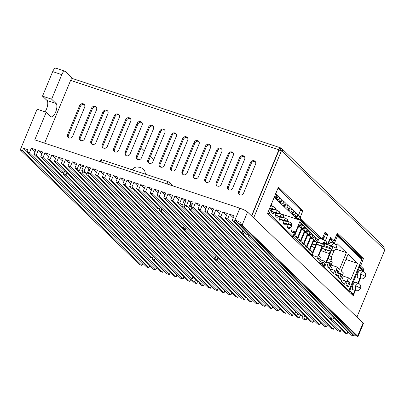 <?xml version="1.0" encoding="UTF-8"?>
<svg xmlns="http://www.w3.org/2000/svg" width="405" height="405" viewBox="0 0 405 405"><rect width="100%" height="100%" fill="white"/><g stroke="black" fill="none" stroke-linecap="round" stroke-linejoin="round"><path stroke-width="0.61" d="M281.556 150.756L282.462 150.827A2.865 2.597 -46.1 0 0 281.758 148.549A2.865 2.597 -46.1 0 0 280.857 148.007A2.865 1.109 108.4 0 0 280.68 147.896A2.865 1.109 108.4 0 0 278.903 149.779L251.53 215.865M280.857 148.007L279.956 150.174M141.816 148.438L144.367 150.888M150.351 156.639L153.642 159.803M159.859 165.772L161.438 167.29M251.718 216.042L279.197 149.921L281.49 150.69L384.036 249.217L384.142 248.518A2.865 2.597 133.9 0 0 383.439 246.24L281.758 148.549M384.036 249.217L384.73 250.214L356.911 317.11L253.651 217.9L281.475 150.68M279.197 149.921L281.455 150.68M298.419 215.46L300.616 209.886L277.941 188.102M319.778 238.226L300.034 219.277M300.459 218.254L322.021 238.975L319.758 238.226L322.198 238.813L325.129 232.009L327.817 234.591L325.372 240.773M323.256 239.613L325.519 234.146L324.628 232.956M331.827 239.851L330.085 238.201M361.149 258.162L361.336 257.443L336.919 233.989M361.543 269.487L361.781 268.652L359.113 266.09M355.423 290.527L353.2 295.63L267.583 213.374L278.427 187.145L302.894 210.646L300.287 217.212M326.243 243.03L327.66 244.058L330.571 237.244L334.084 240.61L337.406 233.032L363.614 258.203L360.577 266.065L364.06 269.411L363.331 271.436M360.339 278.665L358.415 283.303M282.462 150.827L282.204 151.374M44.611 143.157L70.622 80.367A2.865 1.109 -71.6 0 1 72.399 78.484L280.68 147.896M91.515 108.191A2.865 2.597 133.9 0 1 95.104 106.414A2.865 2.597 133.9 0 1 96.005 106.96A2.865 2.597 133.9 0 1 96.527 109.861L84.539 138.809A2.865 2.597 133.9 0 1 80.043 140.039A2.865 2.597 133.9 0 1 79.522 137.138L91.515 108.191L92.305 108.95L80.317 137.897A2.865 2.597 -46.1 0 0 80.484 140.373M95.929 142.606A2.865 2.597 133.9 0 1 91.439 143.836A2.865 2.597 133.9 0 1 90.917 140.935L102.91 111.988A2.865 2.597 133.9 0 1 106.495 110.211A2.865 2.597 133.9 0 1 107.401 110.757A2.865 2.597 133.9 0 1 107.922 113.658L95.929 142.606M114.301 115.784A2.865 2.597 133.9 0 1 117.89 114.007A2.865 2.597 133.9 0 1 118.797 114.554A2.865 2.597 133.9 0 1 119.318 117.455L107.325 146.402A2.865 2.597 133.9 0 1 102.835 147.633A2.865 2.597 133.9 0 1 102.313 144.732L114.301 115.784L115.096 116.544L103.103 145.491A2.865 2.597 -46.1 0 0 103.275 147.967M118.721 150.199A2.865 2.597 133.9 0 1 114.225 151.429A2.865 2.597 133.9 0 1 113.704 148.529L125.697 119.581A2.865 2.597 133.9 0 1 129.286 117.804A2.865 2.597 133.9 0 1 130.187 118.351A2.865 2.597 133.9 0 1 130.709 121.252L118.721 150.199M137.093 123.378A2.865 2.597 133.9 0 1 140.677 121.601A2.865 2.597 133.9 0 1 141.583 122.148A2.865 2.597 133.9 0 1 142.104 125.049L130.111 153.996A2.865 2.597 133.9 0 1 125.621 155.226A2.865 2.597 133.9 0 1 125.099 152.326L137.093 123.378L137.882 124.138L125.889 153.085A2.865 2.597 -46.1 0 0 126.061 155.56M141.507 157.793A2.865 2.597 133.9 0 1 137.017 159.023A2.865 2.597 133.9 0 1 136.495 156.122L148.483 127.175A2.865 2.597 133.9 0 1 152.072 125.398A2.865 2.597 133.9 0 1 152.979 125.945A2.865 2.597 133.9 0 1 153.5 128.846L141.507 157.793M159.879 130.972A2.865 2.597 133.9 0 1 163.468 129.195A2.865 2.597 133.9 0 1 164.369 129.742A2.865 2.597 133.9 0 1 164.891 132.643L152.903 161.59A2.865 2.597 133.9 0 1 148.407 162.82A2.865 2.597 133.9 0 1 147.886 159.919L159.879 130.972L160.669 131.731L148.681 160.679A2.865 2.597 -46.1 0 0 148.848 163.154M164.293 165.387A2.865 2.597 133.9 0 1 159.803 166.617A2.865 2.597 133.9 0 1 159.281 163.716L171.274 134.769A2.865 2.597 133.9 0 1 174.859 132.997A2.865 2.597 133.9 0 1 175.765 133.539A2.865 2.597 133.9 0 1 176.286 136.439L164.293 165.387M182.665 138.566A2.865 2.597 133.9 0 1 186.254 136.794A2.865 2.597 133.9 0 1 187.161 137.335A2.865 2.597 133.9 0 1 187.682 140.236L175.689 169.184A2.865 2.597 133.9 0 1 171.199 170.419A2.865 2.597 133.9 0 1 170.677 167.513L182.665 138.566L183.46 139.325L171.467 168.277A2.865 2.597 -46.1 0 0 171.639 170.748M187.085 172.981A2.865 2.597 133.9 0 1 182.589 174.216A2.865 2.597 133.9 0 1 182.068 171.31L194.061 142.363A2.865 2.597 133.9 0 1 197.65 140.591A2.865 2.597 133.9 0 1 198.551 141.132A2.865 2.597 133.9 0 1 199.073 144.033L187.085 172.981M205.456 146.159A2.865 2.597 133.9 0 1 209.041 144.388A2.865 2.597 133.9 0 1 209.947 144.929A2.865 2.597 133.9 0 1 210.468 147.83L198.475 176.782A2.865 2.597 133.9 0 1 193.985 178.013A2.865 2.597 133.9 0 1 193.463 175.107L205.456 146.159L206.246 146.919L194.253 175.871A2.865 2.597 -46.1 0 0 194.425 178.347M209.871 180.579A2.865 2.597 133.9 0 1 205.381 181.81A2.865 2.597 133.9 0 1 204.859 178.909L216.847 149.956A2.865 2.597 133.9 0 1 220.436 148.184A2.865 2.597 133.9 0 1 221.343 148.726A2.865 2.597 133.9 0 1 221.864 151.627L209.871 180.579M228.243 153.753A2.865 2.597 133.9 0 1 231.832 151.981A2.865 2.597 133.9 0 1 232.733 152.523A2.865 2.597 133.9 0 1 233.255 155.424L221.267 184.376A2.865 2.597 133.9 0 1 216.771 185.606A2.865 2.597 133.9 0 1 216.25 182.706L228.243 153.753L229.033 154.518L217.045 183.465A2.865 2.597 -46.1 0 0 217.212 185.941M232.657 188.173A2.865 2.597 133.9 0 1 228.167 189.403A2.865 2.597 133.9 0 1 227.645 186.502L239.638 157.55A2.865 2.597 133.9 0 1 243.223 155.778A2.865 2.597 133.9 0 1 244.129 156.32A2.865 2.597 133.9 0 1 244.65 159.221L232.657 188.173M79.628 105.578A2.865 2.597 133.9 0 1 83.217 103.801A2.865 2.597 133.9 0 1 84.124 104.348A2.865 2.597 133.9 0 1 84.645 107.249L72.652 136.196A2.865 2.597 133.9 0 1 68.161 137.427A2.865 2.597 133.9 0 1 67.64 134.526L79.628 105.578L80.423 106.338L68.43 135.285A2.865 2.597 -46.1 0 0 68.602 137.761M243.562 193.155A2.865 2.597 133.9 0 1 239.071 194.385A2.865 2.597 133.9 0 1 238.55 191.484L250.538 162.537A2.865 2.597 133.9 0 1 254.127 160.76A2.865 2.597 133.9 0 1 255.034 161.306A2.865 2.597 133.9 0 1 255.555 164.207L243.562 193.155M96.36 107.386A2.865 2.597 -46.1 0 0 95.894 107.173A2.865 2.597 -46.1 0 0 92.305 108.95M107.75 111.183A2.865 2.597 -46.1 0 0 107.29 110.97A2.865 2.597 -46.1 0 0 103.7 112.747L91.707 141.694A2.865 2.597 -46.1 0 0 91.879 144.17M119.146 114.98A2.865 2.597 -46.1 0 0 118.68 114.767A2.865 2.597 -46.1 0 0 115.096 116.544M130.542 118.776A2.865 2.597 -46.1 0 0 130.076 118.564A2.865 2.597 -46.1 0 0 126.487 120.341L114.499 149.288A2.865 2.597 -46.1 0 0 114.666 151.764M141.932 122.573A2.865 2.597 -46.1 0 0 141.472 122.366A2.865 2.597 -46.1 0 0 137.882 124.138M153.328 126.37A2.865 2.597 -46.1 0 0 152.862 126.163A2.865 2.597 -46.1 0 0 149.278 127.934L137.285 156.882A2.865 2.597 -46.1 0 0 137.457 159.357M164.724 130.167A2.865 2.597 -46.1 0 0 164.258 129.959A2.865 2.597 -46.1 0 0 160.669 131.731M176.114 133.964A2.865 2.597 -46.1 0 0 175.654 133.756A2.865 2.597 -46.1 0 0 172.064 135.528L160.071 164.476A2.865 2.597 -46.1 0 0 160.243 166.951M187.51 137.761A2.865 2.597 -46.1 0 0 187.044 137.553A2.865 2.597 -46.1 0 0 183.46 139.325M198.906 141.558A2.865 2.597 -46.1 0 0 198.44 141.35A2.865 2.597 -46.1 0 0 194.851 143.122L182.863 172.074A2.865 2.597 -46.1 0 0 183.03 174.545M210.296 145.355A2.865 2.597 -46.1 0 0 209.836 145.147A2.865 2.597 -46.1 0 0 206.246 146.919M221.692 149.151A2.865 2.597 -46.1 0 0 221.226 148.944A2.865 2.597 -46.1 0 0 217.642 150.716L205.649 179.668A2.865 2.597 -46.1 0 0 205.821 182.144M233.088 152.953A2.865 2.597 -46.1 0 0 232.622 152.741A2.865 2.597 -46.1 0 0 229.033 154.518M244.478 156.75A2.865 2.597 -46.1 0 0 244.018 156.538A2.865 2.597 -46.1 0 0 240.428 158.315L228.435 187.262A2.865 2.597 -46.1 0 0 228.607 189.737M84.473 104.773A2.865 2.597 -46.1 0 0 84.007 104.566A2.865 2.597 -46.1 0 0 80.423 106.338M255.383 161.732A2.865 2.597 -46.1 0 0 254.917 161.519A2.865 2.597 -46.1 0 0 251.333 163.296L239.34 192.243A2.865 2.597 -46.1 0 0 239.512 194.719M173.365 186.067L169.538 182.392L168.004 181.627L101.174 159.605M72.895 78.651L65.347 71.401A5.209 2.015 108.4 0 0 65.028 71.204A5.209 2.015 108.4 0 0 61.798 74.626L51.627 99.184L56.138 103.518A7.163 2.769 -71.6 0 1 55.844 111.532A7.163 2.769 -71.6 0 1 51.172 116.837A7.163 2.769 -71.6 0 1 50.731 116.569L46.221 112.236L34.769 139.877L239.861 208.226A6.51 1.088 22.5 0 1 247.536 212.028L242.134 225.079A6.51 1.088 -157.5 0 0 239.806 223.56L240.297 222.37A6.51 1.088 -157.5 0 0 234.951 220.092L354.431 334.889L353.94 336.074L351.661 335.315L337.431 321.646L337.34 320.73M27.221 151.845L23.51 148.276L22.528 150.65L20.25 149.89L139.73 264.688L142.008 265.447L142.859 263.402M35.043 151.748L31.332 148.184L29.368 152.928L27.084 152.169L146.569 266.966L148.848 267.725L149.693 265.68M41.877 154.027L38.166 150.463L36.202 155.206L33.924 154.447L153.404 269.244L155.682 270.003L156.527 267.958M48.716 156.305L45.006 152.741L43.036 157.484L40.758 156.725L160.238 271.522L162.516 272.281L163.367 270.236M155.363 258.258L154.715 260.496A3.908 0.653 22.5 0 1 152.199 259.509L167.078 273.8L169.356 274.56L170.201 272.514M62.385 160.861L58.674 157.297L56.71 162.04L54.432 161.281L173.912 276.078L176.19 276.838L177.041 274.792M69.225 163.139L65.514 159.575L63.55 164.319L61.266 163.559L180.751 278.356L183.03 279.116L183.875 277.071M76.059 165.417L72.348 161.853L70.384 166.597L68.106 165.837L187.586 280.635L189.864 281.394L190.709 279.349M83.339 166.632A5.209 0.871 22.5 0 0 81.228 166.09L79.188 164.131L77.218 168.875L74.94 168.115L194.42 282.913L196.698 283.672L197.736 281.176M203.538 285.95L200.667 283.196A5.209 0.871 22.5 0 1 200.657 283.272A5.209 0.871 22.5 0 1 199.311 283.318L201.26 285.191L203.538 285.95L204.383 283.905M96.567 172.252L92.856 168.688L90.892 173.436L88.614 172.677L208.094 287.469L210.372 288.228L211.223 286.183M103.407 174.53L99.696 170.966L97.732 175.714L95.448 174.955L214.933 289.752L217.212 290.512L218.057 288.461M110.241 176.808L106.53 173.244L104.566 177.992L102.288 177.233L221.768 292.03L224.046 292.79L224.891 290.739M117.08 179.086L113.37 175.522L111.4 180.271L109.122 179.511L228.602 294.308L230.88 295.068L231.731 293.017M123.915 181.364L120.204 177.8L118.24 182.549L115.962 181.789L235.442 296.587L237.72 297.346L238.565 295.301M130.162 183.08L127.038 180.078L125.074 184.827L122.796 184.067L242.276 298.865L244.554 299.624L245.546 297.224M137.589 185.92L133.878 182.356L131.914 187.105L248.027 298.667A3.908 0.653 22.5 0 1 248.209 298.9A3.908 0.653 22.5 0 1 246.868 298.986L249.115 301.143L251.394 301.902L252.239 299.857M161.803 208.676L161.22 210.975A3.908 0.653 22.5 0 1 159.175 210.438L255.95 303.421L258.228 304.18L259.073 302.135M214.331 258.096A3.255 0.542 22.5 0 0 217.191 259.63L217.151 260.42A3.908 0.653 22.5 0 1 214.154 258.972L262.784 305.699L265.062 306.458L265.913 304.413M158.097 192.76L154.386 189.191L152.422 193.939L150.144 193.18L269.624 307.977L271.902 308.737L272.747 306.691M164.931 195.038L161.22 191.469L159.256 196.217L156.978 195.458L276.458 310.255L278.736 311.015L279.587 308.969M171.771 197.316L168.06 193.752L166.096 198.496L163.812 197.736L283.298 312.533L285.576 313.293L286.421 311.248M178.605 199.594L174.894 196.03L172.93 200.774L170.652 200.014L290.132 314.812L292.41 315.571L293.255 313.526M185.865 200.845A5.209 0.871 22.5 0 0 184.143 200.627L181.734 198.308L179.764 203.052L177.486 202.292L296.966 317.09L299.244 317.849L300.333 315.232M306.084 320.127L303.851 317.981A5.209 0.871 22.5 0 1 301.993 317.626L303.806 319.368L306.084 320.127L306.929 318.082M199.113 206.428L195.402 202.864L193.438 207.608L191.16 206.849L310.64 321.646L312.918 322.405L313.769 320.36M205.953 208.707L202.242 205.143L200.278 209.886L197.994 209.127L317.479 323.924L319.758 324.683L320.603 322.638M212.787 210.985L209.076 207.421L207.112 212.164L204.834 211.405L324.314 326.202L326.592 326.962L327.437 324.916M219.626 213.263L215.916 209.699L213.946 214.442L211.668 213.683L331.148 328.48L333.426 329.24L334.277 327.194M226.461 215.541L222.75 211.977L220.786 216.721L218.508 215.961L337.988 330.758L340.266 331.518L341.111 329.473M233.295 217.819L229.584 214.255L227.62 218.999L225.342 218.239L344.822 333.037L347.1 333.796L347.951 331.751M247.536 212.028L363.062 323.023A6.51 1.088 22.5 0 1 363.381 323.615L357.974 336.666A6.51 1.088 -157.5 0 0 357.656 336.074L242.134 225.079M239.806 223.56L357.706 336.833A6.51 1.088 -157.5 0 0 357.974 336.666M354.431 334.889A6.51 1.088 -157.5 0 0 356.228 335.416M353.94 336.074L234.46 221.277L239.861 208.226M234.46 221.277L232.176 220.517L246.407 234.186A3.908 0.653 22.5 0 1 248.305 235.502A3.908 0.653 22.5 0 1 248.022 235.74L247.926 234.824M229.584 214.255L234.146 215.774L232.176 220.517M222.75 211.977L227.306 213.496L225.342 218.239M215.916 209.699L220.472 211.218L218.508 215.961M209.076 207.421L213.637 208.94L211.668 213.683M202.242 205.143L206.798 206.661L204.834 211.405M195.402 202.864L199.964 204.383L197.994 209.127M181.734 198.308L186.29 199.827L184.326 204.571L186.604 205.33L188.568 200.586L193.124 202.105L191.16 206.849M174.894 196.03L179.456 197.549L177.486 202.292M168.06 193.752L172.616 195.271L170.652 200.014M161.22 191.469L165.782 192.993L163.812 197.736M154.386 189.191L158.942 190.709L156.978 195.458M133.878 182.356L138.434 183.875L136.47 188.624L138.748 189.383L140.712 184.634L145.273 186.153L143.304 190.902L145.582 191.661L147.552 186.913L152.108 188.431L150.144 193.18M131.914 187.105L129.63 186.346L131.878 188.502A3.908 0.653 22.5 0 1 135.275 190.335A3.908 0.653 22.5 0 1 135.457 190.568A3.908 0.653 22.5 0 1 134.116 190.649L244.63 296.835A3.908 0.653 22.5 0 1 248.027 298.667L251.394 301.902M127.038 180.078L131.6 181.597L129.63 186.346M120.204 177.8L124.76 179.319L122.796 184.067M113.37 175.522L117.926 177.041L115.962 181.789M106.53 173.244L111.091 174.763L109.122 179.511M99.696 170.966L104.252 172.484L102.288 177.233M92.856 168.688L97.418 170.206L95.448 174.955M79.188 164.131L83.744 165.65L81.78 170.394L84.058 171.158L86.022 166.409L90.578 167.928L88.614 172.677M72.348 161.853L76.909 163.372L74.94 168.115M65.514 159.575L70.07 161.094L68.106 165.837M58.674 157.297L63.236 158.816L61.266 163.559M45.006 152.741L49.562 154.259L47.598 159.003L49.876 159.762L51.84 155.019L56.396 156.538L54.432 161.281M38.166 150.463L42.722 151.981L40.758 156.725M31.332 148.184L35.888 149.703L33.924 154.447M23.51 148.276L28.072 149.794L27.084 152.169M46.221 112.236L37.108 109.198L20.25 149.89M241.942 232.369A3.255 0.542 22.5 0 0 243.587 233.513L244.19 232.06M242.818 230.739L242.215 232.192L241.704 232.531L227.62 218.999M248.022 235.74L335.816 320.097A3.908 0.653 22.5 0 1 337.719 321.408A3.908 0.653 22.5 0 1 337.431 321.646M331.356 318.274A3.255 0.542 22.5 0 0 333.001 319.418L333.604 317.966M332.227 316.649L331.629 318.102L331.118 318.441L243.602 234.358A3.908 0.653 22.5 0 1 241.193 232.551A3.908 0.653 22.5 0 1 241.704 232.531M333.001 319.418L333.016 320.264L347.1 333.796M333.016 320.264A3.908 0.653 22.5 0 1 330.601 318.462A3.908 0.653 22.5 0 1 331.118 318.441M220.786 216.721L340.266 331.518M213.946 214.442L333.426 329.24M207.112 212.164L326.592 326.962M200.278 209.886L319.758 324.683M193.438 207.608L312.918 322.405M188.568 200.586L190.801 202.728A5.209 0.871 22.5 0 1 192.481 203.659M303.851 317.981L304.697 315.935M303.264 314.558L301.993 317.626M295.782 311.658L294.936 313.708A5.209 0.871 22.5 0 0 294.718 313.84A5.209 0.871 22.5 0 0 296.835 315.53L297.68 313.485M191.945 207.603L191.094 209.648A5.209 0.871 22.5 0 1 189.236 209.294L191.201 204.545A5.209 0.871 22.5 0 1 190.325 204.272A5.209 0.871 22.5 0 1 190.183 204.226M190.355 206.59L189.53 205.801M184.143 200.627L182.179 205.37A5.209 0.871 22.5 0 0 181.961 205.502A5.209 0.871 22.5 0 0 184.078 207.193L184.928 205.148M184.326 204.571L186.138 206.312A5.209 0.871 22.5 0 1 188.836 207.476L186.604 205.33M190.801 202.728L188.836 207.476M302.439 313.764L301.588 315.809L191.094 209.648M189.236 209.294L298.89 314.644A5.209 0.871 22.5 0 1 301.588 315.809M179.764 203.052L182.179 205.37M184.078 207.193L294.936 313.708M296.835 315.53L299.244 317.849M172.93 200.774L292.41 315.571M166.096 198.496L285.576 313.293M159.256 196.217L278.736 311.015M152.422 193.939L271.902 308.737M151.262 190.482L147.552 186.913M215.916 256.375L214.863 258.223A3.908 0.653 22.5 0 0 213.405 258.051A3.908 0.653 22.5 0 0 213.303 258.152L214.154 258.972M217.191 259.63L217.789 258.177M217.151 260.42L265.062 306.458M143.304 190.902L181.653 227.742A3.908 0.653 22.5 0 1 181.754 227.64A3.908 0.653 22.5 0 1 183.212 227.812L184.265 225.965M182.68 227.686A3.255 0.542 22.5 0 0 185.541 229.22L185.5 230.01A3.908 0.653 22.5 0 1 182.503 228.562L181.653 227.742M182.503 228.562L213.303 258.152M144.423 188.203L140.712 184.634M161.22 210.975L258.228 304.18M159.479 209.036L159.175 210.438M246.999 297.958L246.868 298.986M247.521 298.277A3.255 0.542 22.5 0 1 246.903 298.186M134.242 189.621L134.116 190.649M134.769 189.945A3.255 0.542 22.5 0 1 134.146 189.854M125.074 184.827L244.554 299.624M118.24 182.549L237.72 297.346M111.4 180.271L230.88 295.068M104.566 177.992L224.046 292.79M97.732 175.714L217.212 290.512M90.892 173.436L210.372 288.228M86.022 166.409L88.892 169.163A5.209 0.871 22.5 0 1 89.768 169.887M200.667 283.196L201.518 281.151M200.581 280.25L199.311 283.318M192.866 277.126L192.016 279.172A5.209 0.871 22.5 0 0 191.033 279.283A5.209 0.871 22.5 0 0 194.658 281.713L195.509 279.668M88.761 172.814L87.915 174.859A5.209 0.871 22.5 0 1 87.9 174.94A5.209 0.871 22.5 0 1 86.554 174.985L88.518 170.242A5.209 0.871 22.5 0 1 88.452 170.227M81.228 166.09L79.264 170.839A5.209 0.871 22.5 0 0 78.276 170.951A5.209 0.871 22.5 0 0 81.906 173.381L82.752 171.33M81.78 170.394L83.729 172.272A5.209 0.871 22.5 0 1 86.928 173.912L84.058 171.158M88.892 169.163L86.928 173.912M87.915 174.859L199.68 282.25L200.526 280.199M86.554 174.985L196.481 280.604A5.209 0.871 22.5 0 1 199.68 282.25M77.218 168.875L79.264 170.839M81.906 173.381L192.016 279.172M194.658 281.713L196.698 283.672M70.384 166.597L189.864 281.394M63.55 164.319L183.03 279.116M56.71 162.04L176.19 276.838M55.551 158.583L51.84 155.019M154.715 260.496L169.356 274.56M152.381 258.188L152.199 259.509M43.036 157.484L162.516 272.281M36.202 155.206L155.682 270.003M29.368 152.928L148.848 267.725M22.528 150.65L142.008 265.447M45.026 111.836A7.163 2.769 108.4 0 0 47.02 100.48L42.51 96.147L51.627 99.184M42.51 96.147L52.685 71.589A5.209 2.015 -71.6 0 1 55.915 68.167L65.028 71.204M47.598 159.003L61.681 172.535A3.908 0.653 22.5 0 1 63.494 172.991A3.908 0.653 22.5 0 1 63.722 173.072L64.77 171.214M63.56 173.517L63.58 174.363A3.908 0.653 22.5 0 0 66.091 175.345L66.142 174.565A3.255 0.542 22.5 0 1 65.914 174.489A3.255 0.542 22.5 0 1 63.56 173.517L63.757 173.041M63.58 174.363L150.301 257.686A3.908 0.653 22.5 0 1 152.113 258.142A3.908 0.653 22.5 0 1 152.346 258.218L153.394 256.365M66.091 175.345L152.346 258.218M154.761 259.711A3.255 0.542 22.5 0 1 154.538 259.635A3.255 0.542 22.5 0 1 152.184 258.663M66.142 174.565L66.744 173.112M49.876 159.762L63.722 173.072M136.47 188.624L156.806 208.165A3.908 0.653 22.5 0 1 157.034 208.236A3.908 0.653 22.5 0 1 159.322 209.147L160.431 207.355M161.2 210.129A3.255 0.542 22.5 0 1 159.454 209.734A3.255 0.542 22.5 0 1 159.221 209.653M138.748 189.383L159.322 209.147M145.582 191.661L183.212 227.812M185.5 230.01L214.863 258.223M185.541 229.22L186.138 227.767M243.587 233.513L243.602 234.358M272.094 204.707L271.502 206.13L271.026 205.674L271.618 204.252L272.094 204.707M270.5 206.074L271.502 206.13M271.026 205.674L270.687 205.619M271.618 204.252L271.325 204.069M271.78 205.462L272.874 206.515M275.734 209.258L276.833 210.311M279.693 213.06L280.209 213.921M271.527 206.064L273.334 206.666L272.352 209.036L269.644 208.135M273.142 209.8L275.461 209.932L274.985 209.476L272.352 209.036L273.142 209.8L269.462 208.57M274.985 209.476L275.572 208.048L273.334 206.666M275.572 208.048L276.048 208.509L275.461 209.932M275.425 215.419L278.655 216.498L279.237 217.055A8.075 3.124 -71.6 0 0 280.584 220.998A8.075 3.124 -71.6 0 0 282.614 220.3L283.196 220.857A8.075 3.124 -71.6 0 0 284.538 224.8A8.075 3.124 -71.6 0 0 286.568 224.102L287.15 224.659A8.075 3.124 -71.6 0 0 288.497 228.602A8.075 3.124 -71.6 0 0 290.527 227.899L291.104 228.46A8.075 3.124 -71.6 0 0 292.45 232.404A8.075 3.124 -71.6 0 0 294.481 231.701L294.774 231.979L292.952 236.373L290.755 235.639M269.431 208.641L271.036 209.172L269.214 213.562L292.952 236.373M271.036 209.172L271.325 209.451A8.075 3.124 -71.6 0 0 272.671 213.394A8.075 3.124 -71.6 0 0 274.701 212.696L275.284 213.253A8.075 3.124 -71.6 0 0 276.625 217.196A8.075 3.124 -71.6 0 0 278.655 216.498M269.214 213.562L267.614 213.03M283.748 201.32L286.041 203.523L285.206 205.537L282.908 203.335L283.748 201.32L282.062 199.766M274.18 197.184L297.179 219.282L280.316 213.663M280.746 201.67L280.209 202.976L282.908 203.335M285.206 205.537L282.503 205.178M274.418 196.602L276.144 196.835L276.979 194.82L275.663 193.605M276.979 194.82L278.129 195.919L277.293 197.939L274.59 197.574M277.293 197.939L276.144 196.835M278.954 199.533L279.789 197.519L282.083 199.721L281.247 201.741L278.954 199.533L276.25 199.174L276.792 197.873M279.789 197.519L278.108 195.969M281.247 201.741L278.544 201.376M274.701 212.696L271.466 211.618M286.867 207.137L287.702 205.117L289.995 207.325L289.16 209.339L286.867 207.137L284.163 206.778L284.705 205.472M287.702 205.117L286.021 203.568M289.16 209.339L286.457 208.98M290.82 210.939L291.656 208.919L293.954 211.126L293.119 213.141L290.82 210.939L288.122 210.575L288.659 209.274M291.656 208.919L289.975 207.37M293.119 213.141L290.415 212.782M294.779 214.741L295.615 212.721L297.908 214.928L297.073 216.943L294.779 214.741L292.076 214.377L292.618 213.076M295.615 212.721L293.934 211.172M297.073 216.943L294.369 216.584M298.733 218.538L299.568 216.523L300.718 217.627L299.882 219.642L298.733 218.538L296.03 218.179L296.571 216.877M299.568 216.523L297.888 214.974M299.882 219.642L297.179 219.282M294.481 231.701L291.251 230.622M290.527 227.899L287.292 226.825M286.568 224.102L283.338 223.023M282.614 220.3L279.379 219.221M279.44 213.668L281.247 214.265L280.265 216.64L275.349 215.004M281.055 217.399L283.373 217.536L282.898 217.075L280.265 216.64L281.055 217.399L278.822 216.655M282.898 217.075L283.485 215.652L281.247 214.265M283.485 215.652L283.961 216.108L283.373 217.536M275.486 209.866L277.288 210.468L276.306 212.838L271.391 211.202M277.096 213.597L279.415 213.734L278.939 213.278L276.306 212.838L277.096 213.597L274.863 212.853M278.939 213.278L279.531 211.85L277.288 210.468M279.531 211.85L280.007 212.306L279.415 213.734M287.353 221.267L289.16 221.869L288.178 224.243L283.262 222.603M288.967 225.003L291.286 225.134L290.81 224.679L288.178 224.243L288.967 225.003L286.735 224.259M290.81 224.679L291.397 223.256L289.16 221.869M291.397 223.256L291.873 223.712L291.286 225.134M283.399 217.47L285.201 218.067L284.219 220.441L279.303 218.801M285.009 221.201L287.327 221.332L286.851 220.877L284.219 220.441L285.009 221.201L282.776 220.457M286.851 220.877L287.444 219.454L285.201 218.067M287.444 219.454L287.92 219.91L287.327 221.332M290.81 227.767L287.246 226.577M298.657 226.339L300.895 227.083L301.603 227.767L297.235 238.327L296.789 237.897A1.174 0.456 -71.6 0 1 296.668 237.553A3.908 1.514 108.4 0 0 296.025 236.252A3.908 1.514 108.4 0 0 295.402 236.338A1.174 0.456 -71.6 0 1 295.215 236.363A1.174 0.456 -71.6 0 1 295.144 236.317L294.698 235.892L297.842 227.635L298.039 227.828L299.072 225.332L299.786 226.02L298.91 225.727M301.603 227.767L298.495 226.729M300.895 227.083L301.406 225.848L300.044 225.393M301.406 225.848L301.846 226.268L302.697 224.836L299.973 223.93M302.697 224.836L300.343 222.568L299.857 224.36L300.297 224.785L299.786 226.02M291.666 225.701L289.697 225.043M290.689 228.055L291.792 225.393L290.957 225.119M297.467 219.318L300.389 220.295L293.509 236.905L291.311 236.171M300.389 220.295L319.1 238.272L312.22 254.882L310.022 254.153M293.509 236.905L312.22 254.882M311.845 237.603L312.356 236.368L311.916 235.948L312.397 234.156L314.756 236.424L313.905 237.856L313.465 237.436L312.954 238.666L313.662 239.355L309.293 249.91L308.848 249.485A1.174 0.456 -71.6 0 1 308.726 249.141A3.908 1.514 108.4 0 0 308.083 247.835A3.908 1.514 108.4 0 0 307.461 247.926A1.174 0.456 -71.6 0 1 307.274 247.951A1.174 0.456 -71.6 0 1 307.203 247.906L306.757 247.48L311.131 236.92L311.845 237.603L310.969 237.315M310.448 234.541L309.936 235.771L310.65 236.454L306.276 247.015L305.831 246.589A1.174 0.456 -71.6 0 1 305.709 246.24A3.908 1.514 108.4 0 0 305.066 244.939A3.908 1.514 108.4 0 0 304.444 245.025A1.174 0.456 -71.6 0 1 304.261 245.055A1.174 0.456 -71.6 0 1 304.19 245.01L303.745 244.585L308.119 234.024L308.828 234.708L309.339 233.472L308.904 233.052L309.385 231.26L311.744 233.523L310.888 234.961L309.086 234.085M304.418 228.744L303.907 229.979L304.621 230.663L300.247 241.223L299.801 240.798A1.174 0.456 -71.6 0 1 299.68 240.448A3.908 1.514 108.4 0 0 299.037 239.147A3.908 1.514 108.4 0 0 298.414 239.233A1.174 0.456 -71.6 0 1 298.232 239.259A1.174 0.456 -71.6 0 1 298.161 239.213L297.716 238.788L302.089 228.233L302.803 228.916L303.31 227.681L302.874 227.261L303.355 225.469L305.714 227.731L304.859 229.169L303.056 228.293M305.815 231.812L306.327 230.577L305.886 230.156L306.367 228.364L308.726 230.627L307.876 232.065L307.435 231.64L306.924 232.875L307.633 233.558L303.264 244.119L302.818 243.694A1.174 0.456 -71.6 0 1 302.697 243.344A3.908 1.514 108.4 0 0 302.054 242.043A3.908 1.514 108.4 0 0 301.431 242.129A1.174 0.456 -71.6 0 1 301.244 242.155A1.174 0.456 -71.6 0 1 301.173 242.114L300.728 241.684L305.102 231.128L305.815 231.812L304.94 231.518M314.857 240.499L315.368 239.269L314.933 238.844L315.414 237.052L317.773 239.32L316.918 240.752L316.477 240.332L315.966 241.567L316.68 242.251L315.844 244.929L312.306 252.806L311.86 252.381A1.174 0.456 -71.6 0 1 311.739 252.037A3.908 1.514 108.4 0 0 311.096 250.73A3.908 1.514 108.4 0 0 310.473 250.822A1.174 0.456 -71.6 0 1 310.291 250.847A1.174 0.456 -71.6 0 1 310.22 250.801L309.774 250.376L314.148 239.816L314.857 240.499L313.986 240.211M316.68 242.251L313.571 241.213M312.538 243.704L315.647 244.742M314.467 247.587L311.359 246.554M317.773 239.32L315.05 238.408M316.477 240.332L315.115 239.876M315.966 241.567L313.733 240.818M315.844 244.929L313.566 244.169L312.432 246.908M312.528 243.729L313.566 244.169M314.756 236.424L312.032 235.513M313.465 237.436L312.103 236.981M312.954 238.666L310.716 237.922M313.662 239.355L310.554 238.317M310.65 236.454L307.542 235.421M309.936 235.771L307.704 235.027M311.744 233.523L309.02 232.617M308.828 234.708L307.957 234.414M304.621 230.663L301.512 229.625M303.907 229.979L301.674 229.235M305.714 227.731L302.991 226.825M302.803 228.916L301.927 228.623M308.726 230.627L306.003 229.721M307.435 231.64L306.074 231.189M306.924 232.875L304.687 232.131M307.633 233.558L304.525 232.521M316.563 244.402L322.486 246.625L318.705 255.763L320.325 257.322L319.585 259.099L316.74 258.152L320.618 261.878L323.463 262.825L325.483 264.764L318.73 262.516M319.585 259.099L317.571 257.16L310.817 254.912M320.618 261.878L321.352 260.096L324.202 261.048L323.463 262.825M319.793 258.598L321.352 260.096M322.091 246.245L317.571 257.16M317.545 242.033L323.074 243.876L324.648 240.079L319.034 238.206M317.454 242.251L323.468 244.256L323.074 243.876M323.934 243.132L325.929 243.795L326.663 242.018L324.648 240.079M325.929 243.795L324.304 242.236L323.468 244.256M316.664 244.159L331.427 249.08L330.591 251.095L330.986 251.475L332.561 247.678L330.541 245.744L324.845 243.84L324.192 243.218M322.264 243.85L324.106 245.622L324.845 243.84M324.106 245.622L329.802 247.521L330.541 245.744M331.427 249.08L329.802 247.521M321.843 248.179L330.591 251.095M321.752 248.402L330.986 251.475M320.861 250.553L330.004 253.849L325.483 264.764M329.609 253.469L325.822 262.607L324.202 261.048M319.125 262.896L320.183 263.245L320.578 263.625L319.52 263.275M322.765 266.389L323.823 266.743L322.37 266.009M320.578 263.625L320.755 263.189M333.563 243.121A0.78 0.304 108.4 0 0 333.512 242.549L330.343 239.507A0.78 0.304 108.4 0 0 330.298 239.476A0.78 0.304 108.4 0 0 329.812 239.993L327.807 244.833M323.823 266.743L324.744 264.516M329.356 253.383L330.247 251.232M323.423 266.363L323.722 265.65L321.373 263.397M324.881 251.895L325.777 249.738M333.816 243.213L331.103 242.301A3.913 1.514 108.4 0 0 328.673 244.868A3.913 1.514 108.4 0 0 328.587 245.091M321.079 264.769L323.722 265.65M323.16 266.768L324.456 267.351L348.826 290.765L348.006 290.643M336.535 234.91L336.99 235.062A0.78 0.78 0 0 1 337.284 235.239A0.78 0.709 -46.1 0 0 337.041 235.092A0.78 0.304 108.4 0 0 336.99 235.062A0.78 0.304 108.4 0 0 336.504 235.573L337.426 236.029A0.78 0.709 -46.1 0 0 337.284 235.239L361.655 258.653A0.78 0.709 133.9 0 1 361.797 259.443L361.761 259.539M348.087 254.229L341.207 270.839L343.379 272.93L341.663 277.086L342.63 278.017L341.304 281.217L344.468 284.259L345.794 281.055L346.766 281.986L348.482 277.835L350.659 279.926L357.539 263.316L348.087 254.229M328.49 262.541L326.901 266.384L329.275 268.667L331.042 264.394L328.966 262.394M334.854 274.023L337.228 276.306L338.995 272.033L336.621 269.755L334.854 274.023M350.112 282.715L347.738 280.437L345.971 284.705L348.346 286.988L350.112 282.715L348.973 282.336L347.525 280.949M340.392 279.349L342.159 275.076L339.785 272.793L338.018 277.066L340.392 279.349M330.839 260.881L332.262 262.248L330.546 266.404L331.513 267.335L330.186 270.535L333.35 273.577L334.677 270.373L335.649 271.304L337.365 267.153L339.542 269.244L346.422 252.634L336.97 243.547L336.15 245.526M334.115 250.432L331.234 257.393M346.422 252.634L335.72 249.07M337.365 267.153L331.098 265.062M334.677 270.373L330.789 269.077M357.539 263.316L345.926 259.443M348.482 277.835L342.215 275.744M345.794 281.055L341.906 279.759M331.042 264.394L329.903 264.014L328.46 262.627M328.349 267.776L329.903 264.014M336.297 275.415L337.856 271.654L336.408 270.267M347.414 286.097L348.973 282.336M339.466 278.458L341.02 274.696L339.577 273.309M338.995 272.033L337.856 271.654M342.159 275.076L341.02 274.696M348.401 291.023L349.854 291.757L348.796 291.403M352.041 294.521L353.099 294.87L351.646 294.141M349.854 291.757L350.148 291.043L352.998 293.782L352.704 294.491M362.839 271.249A0.78 0.304 108.4 0 0 362.789 270.677L359.62 267.639A0.78 0.304 108.4 0 0 359.574 267.609A0.78 0.304 108.4 0 0 359.088 268.12L349.459 291.377M353.099 294.87L354.962 290.375M357.964 283.125L359.873 278.508M358.177 283.206L355.463 282.29A3.913 1.514 108.4 0 0 353.038 284.862A3.913 1.514 108.4 0 0 352.988 289.717L355.712 290.613M363.093 271.34L360.379 270.429A3.913 1.514 108.4 0 0 357.954 273A3.913 1.514 108.4 0 0 357.904 277.855L360.627 278.751M350.355 292.901L352.998 293.782M142.53 168.718A13.016 3.169 121.6 0 1 142.595 168.718L144.717 170.849L145.547 174.145M142.692 168.87L143.522 169.396A3.853 0.643 -157.5 0 0 142.661 168.855L141.836 168.176M139.7 167.29L138.652 167.189A3.853 0.643 -157.5 0 0 138.105 167.047A3.853 0.643 -157.5 0 0 137.644 166.951L138.753 167.118A13.016 2.951 -76.4 0 1 138.814 167.184M132.167 169.685L134.875 167.427L136.88 166.931L138.586 167.169M130.405 184.477A3.645 0.607 22.5 0 1 130.071 184.118A3.645 0.607 22.5 0 1 130.643 183.91M130.071 184.118L129.929 183.789A3.908 0.653 22.5 0 1 129.919 183.667A3.908 0.653 22.5 0 1 130.769 183.602M335.902 248.022L336.094 248.381A3.908 3.908 0 0 0 333.72 243.182L331.295 245.744L335.907 248.027M326.425 262.486A3.908 3.908 0 0 0 331.179 260.243L328.161 258.294M360.572 273.871L362.996 271.299A3.908 3.908 0 0 1 365.371 276.509L360.572 273.871L360.521 278.726A3.908 3.908 0 0 0 365.371 276.509L365.356 276.539M358.086 283.166L355.661 285.738L360.268 288.021M302.626 221.768L301.548 221.408M279.035 150.093L281.313 150.852M253.672 217.586L253.14 217.409M70.622 80.367L278.903 149.779M302.059 221.899L303.132 222.259M168.667 184.498L169.538 182.392M168.004 181.627L167.037 183.956M100.956 161.934L101.918 159.605M80.317 137.897L79.522 137.138M91.707 141.694L90.917 140.935M102.91 111.988L103.7 112.747M103.103 145.491L102.313 144.732M114.499 149.288L113.704 148.529M125.697 119.581L126.487 120.341M125.889 153.085L125.099 152.326M137.285 156.882L136.495 156.122M148.483 127.175L149.278 127.934M148.681 160.679L147.886 159.919M160.071 164.476L159.281 163.716M171.274 134.769L172.064 135.528M171.467 168.277L170.677 167.513M182.863 172.074L182.068 171.31M194.061 142.363L194.851 143.122M194.253 175.871L193.463 175.107M205.649 179.668L204.859 178.909M216.847 149.956L217.642 150.716M217.045 183.465L216.25 182.706M228.435 187.262L227.645 186.502M239.638 157.55L240.428 158.315M68.43 135.285L67.64 134.526M239.34 192.243L238.55 191.484M250.538 162.537L251.333 163.296M300.616 209.886L302.894 210.646M300.596 210.2L302.874 210.959M325.539 233.832L327.817 234.591M325.519 234.146L327.802 234.905M327.483 244.22L325.959 243.714L327.498 244.23M334.069 240.6L331.791 239.841M363.614 258.203L361.336 257.443M361.316 257.757L363.594 258.517M360.597 265.751L359.417 265.361M360.577 266.065L359.301 265.639M361.781 268.652L364.06 269.411M361.761 268.966L364.039 269.725M353.378 295.473L352.846 295.296M363.062 323.023L357.656 336.074M56.138 103.518L47.02 100.48M52.685 71.589L61.798 74.626M310.473 250.822L310.108 250.7M295.402 236.338L295.037 236.216M307.461 247.926L307.096 247.799M304.444 245.025L304.079 244.903M298.414 239.233L298.05 239.112M301.431 242.129L301.067 242.008M331.295 245.744L331.093 246.275M329.402 255.302A3.908 3.908 0 0 1 331.184 260.248L331.163 260.273M315.1 234.429L316.173 234.784M324.162 237.431L322.937 237.026L324.157 237.446M329.64 239.274L330.242 239.471M316.153 235.442L317.226 235.796M322.694 237.619L323.914 238.029M329.402 239.856L329.812 239.993M334.353 243.456L337.426 236.029L361.797 259.443L348.826 290.765M331.381 250.629L329.437 255.317M326.465 262.496L324.456 267.351M336.292 235.502L333.573 242.661M305.557 225.261L306.631 225.62M304.504 224.248L305.578 224.608M336.53 234.92L336.935 235.057M360.263 288.016L360.44 288.4M355.661 285.738L355.61 290.593A3.908 3.908 0 0 0 360.455 288.37M358.612 267.3L359.518 267.604M358.369 267.882L359.088 268.12M140.272 167.478A2.157 0.359 22.5 0 1 141.294 167.903M100.202 161.686L101.113 159.489M334.084 240.61L331.806 239.851M309.805 250.3L311.096 250.73M294.729 235.821L296.025 236.252M306.787 247.404L308.083 247.835M303.775 244.509L305.066 244.939M297.746 238.717L299.037 239.147M300.758 241.613L302.054 242.043M331.341 250.619A3.908 3.908 0 0 0 336.094 248.376M315.075 234.404L316.153 234.763M329.645 239.264L330.298 239.476M361.655 258.653A0.78 0.78 0 0 1 361.837 259.519L348.862 290.836M304.479 224.228L305.557 224.588M360.46 288.375A3.908 3.908 0 0 0 358.081 283.176M358.617 267.29L359.574 267.609M141.396 167.948L140.181 167.442"/></g></svg>
